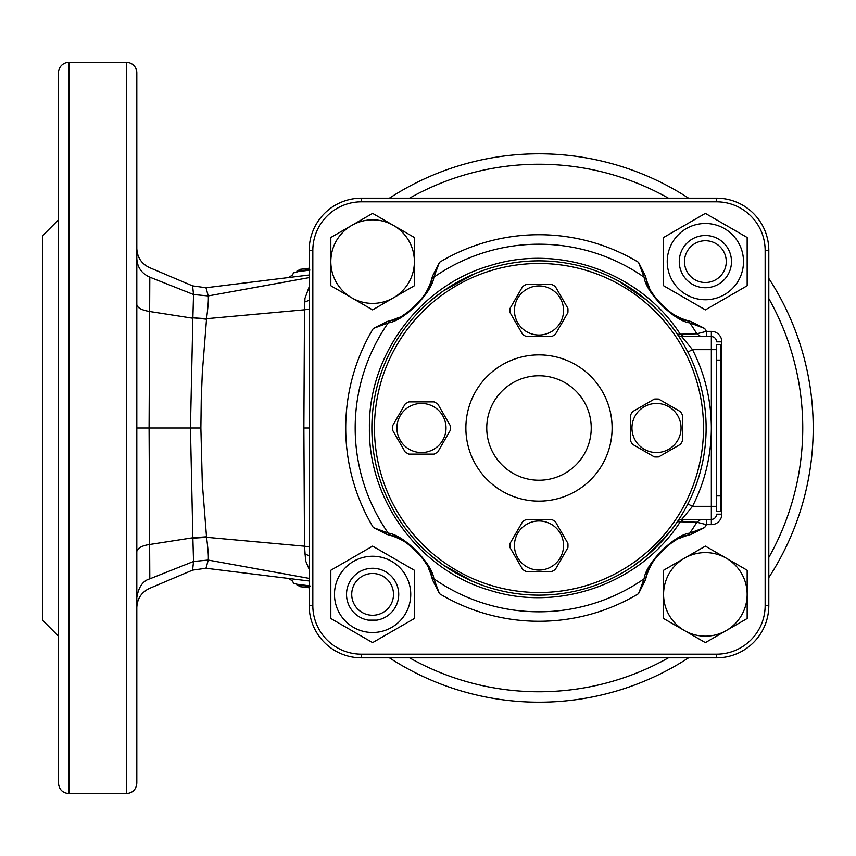 <?xml version="1.0" encoding="UTF-8"?>
<svg xmlns="http://www.w3.org/2000/svg" width="856" height="856" viewBox="0 0 856 856"><rect width="100%" height="100%" fill="white"/><g stroke="black" fill="none" stroke-linecap="round" stroke-linejoin="round"><path stroke-width="1.28" d="M126.367 62.392L68.919 62.392A10.443 10.443 0 0 0 58.465 72.835L58.465 783.165C59.085 789.51 62.574 792.998 68.919 793.608L126.367 793.608C132.712 792.998 136.2 789.51 136.81 783.165L136.81 72.835A10.443 10.443 0 0 0 126.367 62.392L126.367 793.608M58.465 428L58.465 219.853L42.8 235.518L42.8 620.482L58.465 636.147M538.991 702.209A274.209 274.209 0 0 0 688.577 657.815A274.209 274.209 0 0 1 389.405 657.815A274.209 274.209 0 0 0 538.991 702.209M768.806 577.586A274.209 274.209 0 0 0 768.806 278.414A274.209 274.209 0 0 1 768.806 577.586M688.577 198.185A274.209 274.209 0 0 0 389.405 198.185A274.209 274.209 0 0 1 688.577 198.185M136.81 513.803L136.81 428L149.083 428L149.8 578.838L193.542 561.483L192.857 537.771L149.618 544.502C142.01 545.636 137.741 547.968 136.81 551.521M716.568 654.166L716.568 657.815A52.227 52.227 0 0 0 768.806 605.588A52.227 52.227 0 0 1 716.568 657.815L361.403 657.815A52.227 52.227 0 0 1 309.177 605.588A52.227 52.227 0 0 0 361.403 657.815L361.403 654.166L716.568 654.166A48.578 48.578 0 0 0 765.146 605.588L765.146 250.412A48.578 48.578 0 0 0 716.568 201.834L361.403 201.834A48.578 48.578 0 0 0 312.825 250.412L312.825 605.588A48.578 48.578 0 0 0 361.403 654.166M765.146 250.412L768.806 250.412A52.227 52.227 0 0 0 716.568 198.185A52.227 52.227 0 0 1 768.806 250.412L768.806 605.588L765.146 605.588M361.403 201.834L361.403 198.185A52.227 52.227 0 0 0 309.177 250.412A52.227 52.227 0 0 1 361.403 198.185L716.568 198.185L716.568 201.834M309.177 269.629L296.904 271.138L296.904 271.78L309.958 270.111M208.233 295.791C205.226 285.059 205.226 285.101 208.233 295.919L309.177 277.622M309.177 275.022L303.409 275.718M303.409 580.282L309.177 580.978M309.177 578.378L208.233 560.081C205.226 570.899 205.226 570.941 208.233 560.209M303.88 428L304.49 309.797L206.553 318.689L202.305 372.681L201.235 400.201L200.871 428L202.305 483.319L206.553 537.311L304.49 546.203L303.88 428L309.177 428M288.707 277.537L292.634 274.862L293.48 272.775L296.861 272.358L296.904 271.78M309.177 268.228L300.403 269.308L309.177 268.228M309.958 585.889L296.904 584.22L296.904 584.862L309.958 586.478M296.904 584.22L294.154 583.321M309.177 587.783L300.403 586.702L309.177 587.783M309.177 569.24L305.656 560.98L304.49 546.203L309.177 546.909M192.878 538.199L206.553 537.311C208.072 549.178 208.639 556.753 208.233 560.049L193.542 561.483L208.233 560.049M309.177 309.091L304.49 309.797L304.95 298.412L309.177 286.76M208.233 295.951L193.542 294.518L208.233 295.951C208.639 299.247 208.072 306.822 206.553 318.689L192.878 317.801L193.542 294.518L149.8 277.162L149.083 428L190.439 428L192.857 318.229L149.618 311.498C141.486 310.086 137.217 307.743 136.81 304.458M136.81 665.112L136.81 560.209L136.81 665.112M58.465 560.209L58.465 612.661M58.465 243.339L58.465 295.791M149.8 277.034L149.8 277.162C141.561 273.449 137.238 267.19 136.81 258.384M193.542 294.518C192.258 283.058 192.258 283.015 193.542 294.389M206.499 319.202L192.878 317.801M136.81 597.606C138.533 587.066 142.856 580.807 149.8 578.838L149.8 578.966M193.542 561.611C192.258 572.985 192.258 572.942 193.542 561.483M206.499 536.798L192.857 537.771L190.439 428L200.871 428M309.177 300.285L304.65 302.061M309.177 555.715L304.65 553.939M293.48 583.236L292.634 581.138L288.707 578.463M296.904 271.138L300.403 269.308M300.403 586.702L296.904 584.862L300.403 586.702M679.257 261.615A26.119 26.119 0 0 0 705.376 287.734A26.119 26.119 0 0 0 731.484 261.615A26.119 26.119 0 0 0 705.376 235.507A26.119 26.119 0 0 0 679.257 261.615A26.119 26.119 0 0 1 705.376 235.507A26.119 26.119 0 0 1 731.484 261.615A26.119 26.119 0 0 1 705.376 287.734A26.119 26.119 0 0 1 679.257 261.615M747.16 285.744L747.16 237.497L705.376 213.369L663.582 237.497L663.582 285.744L705.376 309.872L747.16 285.744M667.241 261.615A38.124 38.124 0 0 1 705.376 223.491A38.124 38.124 0 0 1 743.5 261.615A38.124 38.124 0 0 1 705.376 299.75A38.124 38.124 0 0 1 667.241 261.615M376.993 620.129L380.439 619.295A26.119 26.119 0 0 0 372.606 568.266A26.119 26.119 0 0 0 364.924 619.337M368.251 620.129L367.074 619.905A26.119 26.119 0 0 0 368.24 620.129L376.972 620.129A26.119 26.119 0 0 0 378.149 619.905L380.439 619.295M371.076 620.45A26.119 26.119 0 0 0 376.972 620.129M330.823 570.257L330.823 618.503L372.606 642.631L414.39 618.503L414.39 570.257L372.606 546.128L330.823 570.257M410.741 594.385A38.124 38.124 0 0 1 372.606 632.509A38.124 38.124 0 0 1 334.482 594.385A38.124 38.124 0 0 1 372.606 556.25A38.124 38.124 0 0 1 410.741 594.385M538.991 501.124A73.124 73.124 0 0 0 612.115 428A73.124 73.124 0 0 0 538.991 354.876A73.124 73.124 0 0 0 465.867 428A73.124 73.124 0 0 0 538.991 501.124M716.568 344.433L716.568 349.655L716.568 344.433L720.752 344.433L720.752 511.567L716.568 511.567L716.568 506.345L716.568 511.567M346.498 594.385A26.119 26.119 0 0 1 372.606 568.266A26.119 26.119 0 0 1 398.725 594.385A26.119 26.119 0 0 1 372.606 620.493A26.119 26.119 0 0 1 346.498 594.385M369.621 620.322L372.606 620.493M368.23 568.641L365.705 569.197M372.606 568.266C362.505 569.561 362.505 569.561 372.606 568.266C382.718 569.561 382.718 569.561 372.606 568.266L375.591 568.438M380.439 569.465L376.95 568.63M351.72 594.385A20.897 20.897 0 0 0 372.606 615.271A20.897 20.897 0 0 0 393.503 594.385A20.897 20.897 0 0 0 372.606 573.488A20.897 20.897 0 0 0 351.72 594.385M631.407 413.502A28.986 28.986 0 0 1 632.552 411.672L654.348 399.089A28.986 28.986 0 0 1 658.671 399.089L680.467 411.672A28.986 28.986 0 0 1 682.628 415.417L682.628 440.583A28.986 28.986 0 0 1 680.467 444.328L658.671 456.911A28.986 28.986 0 0 1 654.348 456.911L632.552 444.328A28.986 28.986 0 0 1 630.39 440.583L630.39 415.417A28.986 28.986 0 0 1 631.407 413.502M677.77 440.273A24.546 24.546 0 0 1 644.236 449.261A24.546 24.546 0 0 1 635.248 415.727A24.546 24.546 0 0 1 668.782 406.739A24.546 24.546 0 0 1 677.77 440.273M553.479 520.416A28.986 28.986 0 0 1 555.319 521.561L567.892 543.357A28.986 28.986 0 0 1 567.892 547.68L555.319 569.475A28.986 28.986 0 0 1 551.574 571.637L526.408 571.637A28.986 28.986 0 0 1 522.663 569.475L510.08 547.68A28.986 28.986 0 0 1 510.08 543.357L522.663 521.561A28.986 28.986 0 0 1 526.408 519.399L551.574 519.399A28.986 28.986 0 0 1 553.479 520.416M526.718 566.779A24.546 24.546 0 0 1 517.73 533.245A24.546 24.546 0 0 1 551.264 524.257A24.546 24.546 0 0 1 560.252 557.791A24.546 24.546 0 0 1 526.718 566.779M684.479 261.615A20.897 20.897 0 0 0 705.376 282.512A20.897 20.897 0 0 0 726.263 261.615A20.897 20.897 0 0 0 705.376 240.729A20.897 20.897 0 0 0 684.479 261.615M401.464 410.42L396.242 419.461M406.975 453.102A28.986 28.986 0 0 1 405.145 451.957L392.562 430.161A28.986 28.986 0 0 1 392.562 425.839L405.145 404.043A28.986 28.986 0 0 1 408.89 401.881L434.056 401.881A28.986 28.986 0 0 1 437.801 404.043L450.374 425.839A28.986 28.986 0 0 1 450.374 430.161L437.801 451.957A28.986 28.986 0 0 1 434.056 454.119L408.89 454.119A28.986 28.986 0 0 1 406.975 453.102M433.746 406.739A24.546 24.546 0 0 1 442.734 440.273A24.546 24.546 0 0 1 409.2 449.261A24.546 24.546 0 0 1 400.212 415.727A24.546 24.546 0 0 1 433.746 406.739M559 328.062L564.222 319.02M524.493 335.584A28.986 28.986 0 0 1 522.663 334.439L510.08 312.643A28.986 28.986 0 0 1 510.08 308.32L522.663 286.525A28.986 28.986 0 0 1 526.408 284.363L551.574 284.363A28.986 28.986 0 0 1 555.319 286.525L567.892 308.32A28.986 28.986 0 0 1 567.892 312.643L555.319 334.439A28.986 28.986 0 0 1 551.574 336.601L526.408 336.601A28.986 28.986 0 0 1 524.493 335.584M526.718 331.743A24.546 24.546 0 0 1 517.73 298.209A24.546 24.546 0 0 1 551.264 289.221A24.546 24.546 0 0 1 560.252 322.755A24.546 24.546 0 0 1 526.718 331.743M420.81 309.819A167.134 167.134 0 0 1 657.173 309.819A167.134 167.134 0 0 1 657.173 546.182A167.134 167.134 0 0 1 420.81 546.182A167.134 167.134 0 0 1 420.81 309.819M655.332 544.341A164.523 164.523 0 0 0 655.332 311.659A164.523 164.523 0 0 0 422.65 311.659A164.523 164.523 0 0 0 422.65 544.341A164.523 164.523 0 0 0 655.332 544.341M590.693 479.702A73.124 73.124 0 0 1 487.289 479.702A73.124 73.124 0 0 1 487.289 376.298A73.124 73.124 0 0 1 590.693 376.298A73.124 73.124 0 0 1 590.693 479.702M502.055 391.064A52.227 52.227 0 0 1 575.928 391.064A52.227 52.227 0 0 1 575.928 464.936A52.227 52.227 0 0 1 502.055 464.936A52.227 52.227 0 0 1 502.055 391.064M684.329 345.482L687.86 352.03L692.515 349.655C704.98 374.286 711.261 400.394 711.347 428L711.347 349.655L692.515 349.655L681.718 336.601L711.347 336.601A5.222 5.222 0 0 1 716.568 341.822A5.222 5.222 0 0 0 711.347 336.601A5.222 5.222 0 0 1 716.568 341.822L721.801 341.822A10.443 10.443 0 0 0 711.347 331.368L711.347 349.655L716.568 349.655L716.568 506.345L711.347 506.345L711.347 428C711.261 455.606 704.98 481.714 692.515 506.345L681.718 519.399A5.222 5.222 0 0 0 677.396 521.7L679.525 518.469M422.65 311.659A164.523 164.523 0 0 0 538.991 592.523A164.523 164.523 0 0 0 703.514 428A164.523 164.523 0 0 0 538.991 263.477M679.536 518.458L680.959 516.2M682.585 513.525L684.318 510.55M684.318 345.45L680.969 339.811M680.959 339.8L679.536 337.553M678.391 335.798L677.396 334.3L696.827 333.797L706.382 331.368L706.382 336.601M611.195 277.269L611.805 277.558M612.029 277.665L618.76 281.132L646.366 299.91L658.617 311.274M669.777 323.932L675.149 331.069M480.762 271.331L476.45 273M474.074 273.984L443.183 291.04L429.98 301.301M417.771 312.932L415.845 314.987M414.004 317.03L413.106 318.058M480.762 584.669L472.319 581.267L443.183 564.96L429.98 554.699M417.771 543.068L411.683 536.295M674.389 525.98L669.777 532.068L646.483 555.983M646.462 556.004L633.151 566.094M617.08 575.778L610.649 578.998M675.256 524.792L674.646 525.627M424.715 294.539A61.632 61.632 0 0 0 431.563 279.591L432.505 276.124L439.46 262.321L433.853 277.226C432.259 292.656 403.625 321.278 388.217 322.862L373.312 328.469L387.115 321.524A61.632 61.632 0 0 0 399.11 317.266M672.452 313.724A61.632 61.632 0 0 0 687.4 320.572L690.867 321.524L704.67 328.469L689.765 322.862C674.335 321.278 645.713 292.634 644.129 277.226L638.523 262.321L645.467 276.124A61.632 61.632 0 0 0 649.725 288.119M653.267 561.461A61.632 61.632 0 0 0 646.419 576.409L645.467 579.876L638.523 593.679L644.129 578.774C645.713 563.344 674.357 534.722 689.765 533.138L704.67 527.531L690.867 534.476A61.632 61.632 0 0 0 678.872 538.734M706.382 519.399L706.382 524.632L696.827 522.203L677.396 521.7M405.53 542.276A61.632 61.632 0 0 0 390.582 535.428L387.115 534.476L373.312 527.531L388.217 533.138C403.647 534.722 432.259 563.366 433.853 578.774L439.46 593.679L432.505 579.876A61.632 61.632 0 0 0 428.257 567.881M312.825 605.588L309.177 605.588L309.177 250.412L312.825 250.412M675.737 540.339A61.632 61.632 0 0 0 665.38 547.487M663.561 549.103A61.632 61.632 0 0 0 662.148 550.451M661.453 551.136A61.632 61.632 0 0 0 660.104 552.559M658.478 554.388A61.632 61.632 0 0 0 655.643 557.973M426.641 564.746A61.632 61.632 0 0 0 419.504 554.388M417.889 552.569A61.632 61.632 0 0 0 416.54 551.157M415.845 550.462A61.632 61.632 0 0 0 414.432 549.113M412.603 547.487A61.632 61.632 0 0 0 409.018 544.651M402.245 315.661A61.632 61.632 0 0 0 412.603 308.513M414.422 306.897A61.632 61.632 0 0 0 415.834 305.549M416.53 304.864A61.632 61.632 0 0 0 417.878 303.441M419.504 301.612A61.632 61.632 0 0 0 422.329 298.027M651.33 291.254A61.632 61.632 0 0 0 658.478 301.612M660.094 303.431A61.632 61.632 0 0 0 661.442 304.843M662.127 305.539A61.632 61.632 0 0 0 663.55 306.887M665.38 308.513A61.632 61.632 0 0 0 668.953 311.349M387.115 321.524L390.582 320.572C403.861 320.016 431.007 292.891 431.563 279.591L433.853 277.226A183.805 183.805 0 0 1 644.129 277.226L646.419 279.591C646.965 292.87 674.1 320.016 687.4 320.572L689.765 322.862A183.805 183.805 0 0 1 696.827 333.797L700.893 336.601M645.467 276.124L646.419 279.591M690.867 534.476L687.4 535.428C674.121 535.984 646.976 563.109 646.419 576.409L644.129 578.774A183.805 183.805 0 0 1 433.853 578.774L431.563 576.409C431.007 563.13 403.882 535.984 390.582 535.428L388.217 533.138A183.805 183.805 0 0 1 388.217 322.862L390.582 320.572M432.505 579.876L431.563 576.409M700.893 519.399L696.827 522.203A183.805 183.805 0 0 1 689.765 533.138L687.4 535.428M721.801 341.822L721.801 514.178L716.568 514.178A5.222 5.222 0 0 1 711.347 519.399L681.718 519.399M677.396 334.3A5.222 5.222 0 0 0 681.718 336.601M721.801 514.178A10.443 10.443 0 0 1 711.347 524.632L711.347 506.345L692.515 506.345L687.86 503.97M684.072 519.399L680.135 522C640.684 583.268 559.3 612.489 489.889 590.319C419.825 570.299 368.283 500.856 369.407 428C368.283 355.144 419.825 285.701 489.889 265.681C559.3 243.511 640.684 272.732 680.135 334L684.072 336.601M414.39 261.615L414.39 237.497L372.606 213.369L330.823 237.497L330.823 285.744L372.606 309.872L414.39 285.744L414.39 261.615A41.783 41.783 0 0 1 351.72 297.802A41.783 41.783 0 0 1 351.72 225.428A41.783 41.783 0 0 1 414.39 261.615M663.582 594.385L663.582 618.503L705.376 642.631L747.16 618.503L747.16 570.257L705.376 546.128L663.582 570.257L663.582 594.385A41.783 41.783 0 0 1 726.263 558.198A41.783 41.783 0 0 1 726.263 630.572A41.783 41.783 0 0 1 663.582 594.385M68.919 62.392L68.919 793.608M668.44 198.185A263.766 263.766 0 0 0 409.543 198.185M409.543 657.815A263.766 263.766 0 0 0 668.44 657.815M768.806 557.449A263.766 263.766 0 0 0 768.806 298.551M720.752 360.098L716.568 360.098M716.568 495.902L720.752 495.902M373.312 527.531A193.274 193.274 0 0 1 373.312 328.469M711.347 524.632L706.382 524.632A193.274 193.274 0 0 1 704.67 527.531M638.523 593.679A193.274 193.274 0 0 1 439.46 593.679M704.67 328.469A193.274 193.274 0 0 1 706.382 331.368L711.347 331.368M439.46 262.321A193.274 193.274 0 0 1 638.523 262.321M136.81 248.401C137.217 257.356 141.465 263.776 149.554 267.639L192.579 285.872L205.964 287.744L303.441 275.718M303.452 580.282L205.964 568.256L192.579 570.128L149.554 588.361C141.465 592.224 137.217 598.644 136.81 607.6"/></g></svg>
